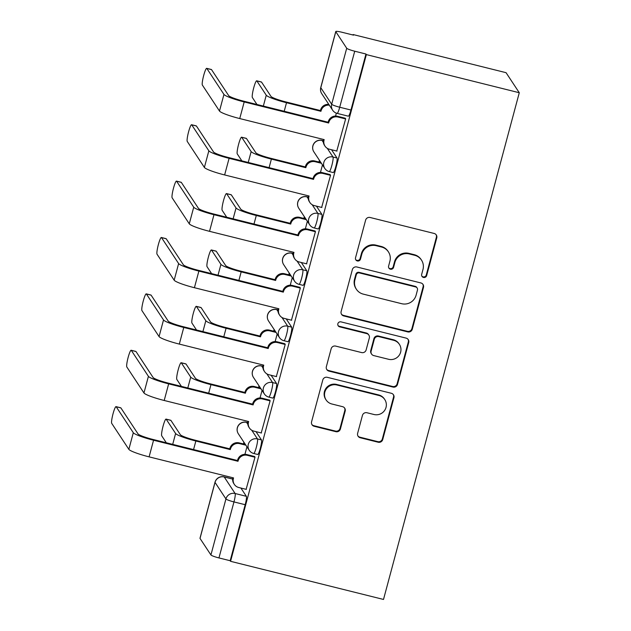 <?xml version="1.0" encoding="UTF-8"?>
<svg xmlns="http://www.w3.org/2000/svg" width="631" height="631" viewBox="0 0 631 631"><rect width="100%" height="100%" fill="white"/><g stroke="black" fill="none" stroke-linecap="round" stroke-linejoin="round"><path stroke-width="0.95" d="M423.504 277.451A2.595 2.548 146.6 0 0 426.659 275.581L436.762 237.895A3.699 3.636 146.6 0 0 434.152 233.454L370.121 217.49A3.699 3.636 146.6 0 0 365.609 220.148L355.513 257.842A2.595 2.548 146.6 0 0 357.335 260.95A2.595 2.548 146.6 0 0 360.49 259.089L361.8 254.206A11.847 11.642 146.6 0 1 376.226 245.696L381.558 247.029A11.847 11.642 146.6 0 1 389.903 261.218L388.593 266.093A2.595 2.548 146.6 0 0 390.423 269.2A2.595 2.548 146.6 0 0 393.578 267.339L394.88 262.457A11.847 11.642 146.6 0 1 409.306 253.946L414.646 255.271A11.847 11.642 146.6 0 1 422.983 269.469L421.682 274.343A2.595 2.548 146.6 0 0 423.504 277.451M421.831 276.086A2.595 2.548 146.6 0 0 426.272 274.998L436.376 237.303A3.699 3.636 146.6 0 0 436.084 234.685M355.663 259.586A2.595 2.548 146.6 0 0 360.104 258.505L361.413 253.623L361.8 254.206M388.751 267.836A2.595 2.548 146.6 0 0 393.192 266.747L394.493 261.873L394.88 262.457M357.635 433.323A3.699 3.636 146.6 0 0 360.246 437.756L378.214 442.236A3.699 3.636 146.6 0 0 382.717 439.57L393.933 397.711A3.699 3.636 146.6 0 0 391.33 393.279L327.292 377.314A3.699 3.636 146.6 0 0 322.788 379.972L311.572 421.831A3.699 3.636 146.6 0 0 314.175 426.272L335.881 431.683A3.699 3.636 146.6 0 0 340.385 429.017L345.189 411.104A3.699 3.636 146.6 0 0 342.578 406.672L331.819 403.982A9.899 9.733 146.6 0 1 326.393 388.87A9.899 9.733 146.6 0 1 336.907 385.005L379.057 395.519A9.899 9.733 146.6 0 1 384.484 410.631A9.899 9.733 146.6 0 1 373.97 414.496L366.95 412.745A3.699 3.636 146.6 0 0 362.439 415.403L357.635 433.323M230.567 561.314L366.343 54.597L519.281 92.733L383.506 599.45L230.567 561.314L230.181 560.73L218.949 557.93A7.54 0.939 -165 0 1 210.928 554.957L200.019 538.417A7.54 0.939 -165 0 1 199.988 538.267L214.997 482.25A7.54 0.939 -165 0 0 215.029 482.392L200.019 538.417M407.776 331.906A3.699 3.636 146.6 0 0 412.28 329.24L423.496 287.381A3.699 3.636 146.6 0 0 420.893 282.948L356.862 266.984A3.699 3.636 146.6 0 0 352.35 269.642L341.134 311.501A3.699 3.636 146.6 0 0 343.737 315.934L407.776 331.906L407.389 331.322A3.699 3.636 146.6 0 0 411.893 328.656L423.109 286.797A3.699 3.636 146.6 0 0 422.825 284.171M408.714 342.546L397.498 384.405A3.699 3.636 146.6 0 1 392.995 387.071L328.956 371.107A3.699 3.636 146.6 0 1 326.353 366.666L331.157 348.754A3.699 3.636 146.6 0 1 335.66 346.096L361.626 352.571A3.699 3.636 146.6 0 0 366.138 349.905L369.324 338.019A3.699 3.636 146.6 0 0 366.714 333.586L339.683 326.85A2.595 2.548 146.6 0 1 338.263 322.891A2.595 2.548 146.6 0 1 341.008 321.881L406.112 338.113A3.699 3.636 146.6 0 1 408.714 342.546L408.328 341.963L397.112 383.822L397.498 384.405M240.9 488.039L246.358 496.313L235.126 493.513A7.54 1.041 104 0 1 233.959 501.913L218.949 557.93M335.795 31.692L320.785 87.717L331.693 104.257L346.703 48.24L335.795 31.692A7.54 0.939 15 0 1 335.755 31.55A7.54 0.939 15 0 1 342.27 32.331L353.51 35.131L353.123 34.547L352.997 35.005M319.428 160.29L318.963 162.033M304.323 216.67L303.858 218.421M289.219 273.049L288.746 274.8M274.106 329.437L273.641 331.18M259.002 385.817L258.529 387.568M243.897 442.197L243.424 443.948M353.123 34.547L506.062 72.683L519.281 92.733M346.703 48.24A7.54 0.939 15 0 0 354.725 51.214L339.715 107.231A7.54 1.041 104 0 1 337.12 113.383L348.351 116.183A7.54 1.041 104 0 0 350.946 110.039L339.715 107.231A7.54 0.939 15 0 1 331.693 104.257A7.54 7.414 146.6 0 0 332.647 110.22A7.54 7.54 0 0 0 337.12 113.383M366.343 54.597L365.956 54.014L354.725 51.214M336.765 151.046L345.67 118.809L345.031 118.155M321.652 207.425L330.565 175.189L329.926 174.535M306.548 263.813L315.453 231.569L314.814 230.922M291.443 320.193L300.348 287.957L299.709 287.302M276.331 376.573L285.236 344.337L284.597 343.682M261.226 432.961L270.131 400.717L269.492 400.07M246.114 489.34L255.027 457.096L254.388 456.45M256.012 431.659L261.471 439.933L257.48 438.939A7.54 1.041 104 0 1 256.438 446.874A7.54 1.041 104 0 1 253.717 453.484L257.708 454.478A7.54 1.041 -76 0 0 260.422 447.876A7.54 1.041 -76 0 0 261.471 439.933M271.117 375.271L276.575 383.553L272.584 382.552A7.54 1.041 104 0 1 271.543 390.494A7.54 1.041 104 0 1 268.83 397.104L272.813 398.098A7.54 1.041 -76 0 0 275.526 391.488A7.54 1.041 -76 0 0 276.575 383.553M286.229 318.892L291.68 327.166L287.697 326.172A7.54 1.041 104 0 1 286.648 334.115A7.54 1.041 104 0 1 283.934 340.716L287.917 341.71A7.54 1.041 -76 0 0 290.639 335.108A7.54 1.041 -76 0 0 291.68 327.166M301.334 262.512L306.792 270.786L302.801 269.792A7.54 1.041 104 0 1 301.76 277.735A7.54 1.041 104 0 1 299.039 284.336L303.03 285.33A7.54 1.041 -76 0 0 305.743 278.728A7.54 1.041 -76 0 0 306.792 270.786M316.439 206.124L321.897 214.406L317.914 213.412A7.54 1.041 104 0 1 316.865 221.347A7.54 1.041 104 0 1 314.151 227.957L318.134 228.95A7.54 1.041 -76 0 0 320.856 222.341A7.54 1.041 -76 0 0 321.897 214.406M331.551 149.744L337.001 158.018L333.018 157.024A7.54 1.041 104 0 1 331.969 164.967A7.54 1.041 104 0 1 329.256 171.577L333.247 172.571A7.54 1.041 -76 0 0 335.96 165.961A7.54 1.041 -76 0 0 337.001 158.018M335.566 116.049L336.347 113.146M230.181 560.73L245.191 504.713A7.54 1.041 -76 0 0 246.358 496.313M365.956 54.014L350.946 110.039M320.461 172.429L322.473 164.904M305.349 228.816L307.368 221.284M290.244 285.196L292.263 277.672M275.14 341.576L277.151 334.051M260.027 397.964L262.046 390.431M244.923 454.344L246.942 446.819M421.492 260.106L421.106 259.522A11.847 11.642 146.6 0 0 414.259 254.687L414.646 255.271M394.493 261.873A11.847 11.642 146.6 0 1 408.92 253.362L414.259 254.687M388.404 251.856L388.026 251.272A11.847 11.642 146.6 0 0 381.171 246.437L381.558 247.029M361.413 253.623A11.847 11.642 146.6 0 1 375.839 245.112L381.171 246.437M341.426 314.128A3.699 3.636 146.6 0 0 343.359 315.35L407.389 331.322M417.47 290.039A2.595 2.548 146.6 0 0 415.648 286.939L359.441 272.923A2.595 2.548 146.6 0 0 356.286 274.785L354.906 279.927A11.847 11.642 146.6 0 0 363.251 294.117L401.671 303.7A11.847 11.642 146.6 0 0 416.097 295.182L417.47 290.039M417.146 287.996L416.76 287.413A2.595 2.548 146.6 0 0 415.261 286.356L415.648 286.939M356.405 289.29L356.018 288.706A11.847 11.642 146.6 0 1 354.519 279.344L355.9 274.201A2.595 2.548 146.6 0 1 359.055 272.34L415.261 286.356M326.645 369.293A3.699 3.636 146.6 0 0 328.577 370.515L392.608 386.487A3.699 3.636 146.6 0 0 397.112 383.822M368.851 335.1L368.472 334.517A3.699 3.636 146.6 0 0 366.327 333.002L339.297 326.259L339.683 326.85M338.011 325.486A2.595 2.548 146.6 0 0 339.297 326.259M388.578 359.284A9.899 9.733 146.6 0 0 399.384 344.345A9.899 9.733 146.6 0 0 393.665 340.306L378.813 336.607A3.699 3.636 146.6 0 0 374.301 339.265L371.115 351.151A3.699 3.636 146.6 0 0 373.726 355.584L388.578 359.284M399.384 344.345L398.997 343.761A9.899 9.733 146.6 0 0 393.279 339.723L393.665 340.306M371.588 354.07L371.202 353.486A3.699 3.636 146.6 0 1 370.736 350.568L373.915 338.681A3.699 3.636 146.6 0 1 378.426 336.015L393.279 339.723M408.328 341.963A3.699 3.636 146.6 0 0 408.044 339.336M384.784 399.557L384.397 398.973A9.899 9.733 146.6 0 0 378.671 394.935L379.057 395.519M326.093 399.944L325.706 399.36A9.899 9.733 146.6 0 1 336.52 384.421L378.671 394.935M311.856 424.458A3.699 3.636 146.6 0 0 313.788 425.688L335.495 431.091A3.699 3.636 146.6 0 0 339.999 428.433L344.802 410.521A3.699 3.636 146.6 0 0 344.51 407.894M357.927 435.942A3.699 3.636 146.6 0 0 359.859 437.173L377.827 441.653A3.699 3.636 146.6 0 0 382.331 438.987L393.547 397.128A3.699 3.636 146.6 0 0 393.263 394.501M256.699 80.807L261.415 81.983A8.676 1.191 104 0 1 261.542 82.085L270.967 96.377A14.142 1.759 15 0 0 286.001 101.962L320.43 110.543L320.934 111.301L286.506 102.719A19.04 2.374 -165 0 1 266.258 95.202L256.833 80.91A8.676 1.191 -76 0 0 256.699 80.807A8.676 1.191 -76 0 0 253.575 88.403A8.676 1.191 -76 0 0 252.376 97.537L256.959 104.486M320.43 110.543L320.58 109.999A7.54 7.414 -33.4 0 1 328.814 104.407M329.311 105.164A7.54 7.414 146.6 0 0 321.076 110.764L320.934 111.301M206.818 68.44A8.676 1.191 -76 0 0 206.692 68.337A8.676 1.191 -76 0 0 203.568 75.933A8.676 1.191 -76 0 0 202.362 85.067L219.493 111.048L223.95 94.421L206.818 68.44L211.527 69.615L228.659 95.596A14.142 1.759 15 0 0 243.7 101.181L328.144 122.233L328.286 121.688A7.54 7.414 -33.4 0 1 337.475 116.27L345.283 118.218M206.692 68.337L211.401 69.513A8.676 1.191 104 0 1 211.527 69.615M328.144 122.233L328.641 122.998L244.197 101.938A19.04 2.374 -165 0 1 223.95 94.421M345.63 118.944L337.971 117.027A7.54 7.414 146.6 0 0 328.79 122.453L328.641 122.998M219.493 111.048A19.04 2.374 -165 0 0 239.741 118.565L324.184 139.617L324.042 140.161A7.54 7.414 146.6 0 0 324.997 146.124L324.492 145.359A7.54 7.414 -33.4 0 1 323.529 139.459M324.997 146.124A7.54 7.414 146.6 0 0 329.35 149.2L337.017 151.109M241.594 137.195L246.303 138.363A8.676 1.191 104 0 1 246.437 138.473L255.855 152.757A14.142 1.759 15 0 0 270.896 158.342L305.325 166.923L305.822 167.688L271.393 159.099A19.04 2.374 -165 0 1 251.146 151.59L241.72 137.298A8.676 1.191 -76 0 0 241.594 137.195A8.676 1.191 -76 0 0 238.471 144.791A8.676 1.191 -76 0 0 237.272 153.917L241.854 160.866M305.325 166.923L305.467 166.387A7.54 7.414 -33.4 0 1 314.656 160.96L315.153 161.725A7.54 7.414 146.6 0 0 305.972 167.144L305.822 167.688M321.408 163.279L315.153 161.725M320.903 162.522L314.656 160.96M226.49 193.575L231.198 194.75A8.676 1.191 104 0 1 231.325 194.853L240.75 209.145A14.142 1.759 15 0 0 255.784 214.721L290.213 223.311L290.717 224.068L256.289 215.486A19.04 2.374 -165 0 1 236.041 207.97L226.616 193.678A8.676 1.191 -76 0 0 226.49 193.575A8.676 1.191 -76 0 0 223.366 201.171A8.676 1.191 -76 0 0 222.159 210.304L226.742 217.253M290.213 223.311L290.363 222.767A7.54 7.414 -33.4 0 1 299.544 217.348L300.048 218.105A7.54 7.414 146.6 0 0 290.859 223.524L290.717 224.068M306.295 219.659L300.048 218.105M305.798 218.902L299.544 217.348M191.714 124.828A8.676 1.191 -76 0 0 191.579 124.725A8.676 1.191 -76 0 0 188.456 132.321A8.676 1.191 -76 0 0 187.257 141.447L204.389 167.436L208.845 150.809L191.714 124.828L196.422 126.003L213.554 151.984A14.142 1.759 15 0 0 228.588 157.561L313.031 178.62L313.181 178.076A7.54 7.414 -33.4 0 1 322.362 172.649L330.171 174.598M191.579 124.725L196.296 125.892A8.676 1.191 104 0 1 196.422 126.003M313.031 178.62L313.536 179.378L229.092 158.326A19.04 2.374 -165 0 1 208.845 150.809M330.526 175.323L322.867 173.415A7.54 7.414 146.6 0 0 313.678 178.833L313.536 179.378M204.389 167.436A19.04 2.374 -165 0 0 224.636 174.945L309.08 196.004L308.93 196.541A7.54 7.414 146.6 0 0 309.884 202.504L309.387 201.746A7.54 7.414 -33.4 0 1 308.417 195.839M309.884 202.504A7.54 7.414 146.6 0 0 314.246 205.58L321.905 207.489M176.601 181.207A8.676 1.191 -76 0 0 176.475 181.105A8.676 1.191 -76 0 0 173.351 188.701A8.676 1.191 -76 0 0 172.145 197.834L189.276 223.816L193.733 207.189L176.601 181.207L181.318 182.383L198.449 208.364A14.142 1.759 15 0 0 213.483 213.941L297.927 235L298.069 234.456A7.54 7.414 -33.4 0 1 307.258 229.037L315.066 230.985M176.475 181.105L181.184 182.28A8.676 1.191 104 0 1 181.318 182.383M297.927 235L298.424 235.757L213.98 214.706A19.04 2.374 -165 0 1 193.733 207.189M315.421 231.703L307.754 229.794A7.54 7.414 146.6 0 0 298.573 235.213L298.424 235.757M189.276 223.816A19.04 2.374 -165 0 0 209.531 231.332L293.975 252.384L293.825 252.928A7.54 7.414 146.6 0 0 294.78 258.884L294.275 258.126A7.54 7.414 -33.4 0 1 293.312 252.219M294.78 258.884A7.54 7.414 146.6 0 0 299.141 261.96L306.8 263.876M211.377 249.955L216.094 251.13A8.676 1.191 104 0 1 216.22 251.233L225.646 265.525A14.142 1.759 15 0 0 240.679 271.109L275.108 279.691L275.613 280.448L241.184 271.866A19.04 2.374 -165 0 1 220.929 264.35L211.511 250.057A8.676 1.191 -76 0 0 211.377 249.955A8.676 1.191 -76 0 0 208.254 257.551A8.676 1.191 -76 0 0 207.055 266.684L211.637 273.633M275.108 279.691L275.258 279.147A7.54 7.414 -33.4 0 1 284.439 273.728L284.944 274.485A7.54 7.414 146.6 0 0 275.755 279.912L275.613 280.448M291.191 276.047L284.944 274.485M290.686 275.282L284.439 273.728M196.273 306.335L200.981 307.51A8.676 1.191 104 0 1 201.115 307.612L210.533 321.905A14.142 1.759 15 0 0 225.575 327.489L260.004 336.071L260.5 336.836L226.072 328.246A19.04 2.374 -165 0 1 205.824 320.729L196.399 306.445A8.676 1.191 -76 0 0 196.273 306.335A8.676 1.191 -76 0 0 193.149 313.938A8.676 1.191 -76 0 0 191.942 323.064L196.525 330.013M260.004 336.071L260.146 335.534A7.54 7.414 -33.4 0 1 269.334 330.108L269.831 330.873A7.54 7.414 146.6 0 0 260.65 336.291L260.5 336.836M276.086 332.427L269.831 330.873M275.581 331.669L269.334 330.108M181.168 362.722L185.877 363.898A8.676 1.191 104 0 1 186.003 364L195.429 378.292A14.142 1.759 15 0 0 210.462 383.869L244.891 392.458L245.396 393.216L210.967 384.634A19.04 2.374 -165 0 1 190.72 377.117L181.294 362.825A8.676 1.191 -76 0 0 181.168 362.722A8.676 1.191 -76 0 0 178.045 370.318A8.676 1.191 -76 0 0 176.838 379.452L181.42 386.401M244.891 392.458L245.041 391.914A7.54 7.414 -33.4 0 1 254.222 386.495L254.727 387.253A7.54 7.414 146.6 0 0 245.538 392.671L245.396 393.216M260.974 388.806L254.727 387.253M260.477 388.049L254.222 386.495M161.497 237.587A8.676 1.191 -76 0 0 161.362 237.485A8.676 1.191 -76 0 0 158.239 245.08A8.676 1.191 -76 0 0 157.04 254.214L174.172 280.196L178.628 263.569L161.497 237.587L166.205 238.763L183.337 264.744A14.142 1.759 15 0 0 198.371 270.328L282.814 291.38L282.964 290.836A7.54 7.414 -33.4 0 1 292.145 285.417L299.962 287.365M161.362 237.485L166.079 238.66A8.676 1.191 104 0 1 166.205 238.763M282.814 291.38L283.319 292.137L198.875 271.085A19.04 2.374 -165 0 1 178.628 263.569M300.309 288.091L292.65 286.174A7.54 7.414 146.6 0 0 283.461 291.601L283.319 292.137M174.172 280.196A19.04 2.374 -165 0 0 194.419 287.712L278.863 308.764L278.721 309.308A7.54 7.414 146.6 0 0 279.667 315.271L279.17 314.506A7.54 7.414 -33.4 0 1 278.2 308.598M279.667 315.271A7.54 7.414 146.6 0 0 284.029 318.347L291.688 320.256M146.384 293.975A8.676 1.191 -76 0 0 146.258 293.865A8.676 1.191 -76 0 0 143.134 301.468A8.676 1.191 -76 0 0 141.936 310.594L159.067 336.583L163.516 319.956L146.384 293.975L151.101 295.142L168.232 321.132A14.142 1.759 15 0 0 183.266 326.708L267.71 347.76L267.852 347.224A7.54 7.414 -33.4 0 1 277.041 341.797L284.849 343.745M146.258 293.865L150.967 295.04A8.676 1.191 104 0 1 151.101 295.142M267.71 347.76L268.214 348.525L183.771 327.465A19.04 2.374 -165 0 1 163.516 319.956M285.204 344.471L277.537 342.562A7.54 7.414 146.6 0 0 268.356 347.981L268.214 348.525M159.067 336.583A19.04 2.374 -165 0 0 179.314 344.092L263.758 365.152L263.608 365.688A7.54 7.414 146.6 0 0 264.563 371.651L264.058 370.894A7.54 7.414 -33.4 0 1 263.095 364.986M264.563 371.651A7.54 7.414 146.6 0 0 268.924 374.727L276.583 376.636M131.28 350.355A8.676 1.191 -76 0 0 131.153 350.252A8.676 1.191 -76 0 0 128.03 357.848A8.676 1.191 -76 0 0 126.823 366.982L143.955 392.963L148.411 376.336L131.28 350.355L135.988 351.53L153.12 377.512A14.142 1.759 15 0 0 168.161 383.088L252.605 404.148L252.747 403.603A7.54 7.414 -33.4 0 1 261.936 398.185L269.745 400.133M131.153 350.252L135.862 351.428A8.676 1.191 104 0 1 135.988 351.53M252.605 404.148L253.102 404.905L168.658 383.853A19.04 2.374 -165 0 1 148.411 376.336M270.092 400.851L262.433 398.942A7.54 7.414 146.6 0 0 253.252 404.361L253.102 404.905M143.955 392.963A19.04 2.374 -165 0 0 164.202 400.48L248.646 421.532L248.504 422.076A7.54 7.414 146.6 0 0 249.458 428.031L248.953 427.274A7.54 7.414 -33.4 0 1 247.991 421.366M249.458 428.031A7.54 7.414 146.6 0 0 253.812 431.107L261.479 433.016M166.056 419.102L170.764 420.278A8.676 1.191 104 0 1 170.898 420.38L180.324 434.672A14.142 1.759 15 0 0 195.358 440.257L229.787 448.838L230.283 449.595L195.855 441.014A19.04 2.374 -165 0 1 175.607 433.497L166.182 419.205A8.676 1.191 -76 0 0 166.056 419.102A8.676 1.191 -76 0 0 162.932 426.698A8.676 1.191 -76 0 0 161.733 435.832L166.316 442.781M229.787 448.838L229.929 448.294A7.54 7.414 -33.4 0 1 239.117 442.875L239.614 443.632A7.54 7.414 146.6 0 0 230.433 449.059L230.283 449.595M245.869 445.194L239.614 443.632M245.364 444.429L239.117 442.875M116.175 406.735A8.676 1.191 -76 0 0 116.041 406.632A8.676 1.191 -76 0 0 112.917 414.228A8.676 1.191 -76 0 0 111.719 423.362L128.85 449.343L133.307 432.716L116.175 406.735L120.884 407.91L138.015 433.891A14.142 1.759 15 0 0 153.049 439.476L237.493 460.527L237.642 459.983A7.54 7.414 -33.4 0 1 246.824 454.565L254.64 456.513M116.041 406.632L120.758 407.807A8.676 1.191 104 0 1 120.884 407.91M237.493 460.527L237.997 461.285L153.554 440.233A19.04 2.374 -165 0 1 133.307 432.716M254.987 457.238L247.328 455.322A7.54 7.414 146.6 0 0 238.139 460.748L237.997 461.285M128.85 449.343A19.04 2.374 -165 0 0 149.097 456.86L233.541 477.912L233.399 478.456A7.54 7.414 146.6 0 0 234.346 484.411L233.849 483.654A7.54 7.414 -33.4 0 1 232.878 477.746M234.346 484.411A7.54 7.414 146.6 0 0 238.707 487.495L246.366 489.404M426.272 274.998L426.659 275.581M360.104 258.505L360.49 259.089M393.192 266.747L393.578 267.339M247.77 422.636L246.461 422.305A7.54 1.041 104 0 1 246.571 422.399L247.825 424.292M247.77 422.691L246.571 422.399A7.54 7.414 146.6 0 0 237.39 427.818A7.54 7.414 -33.4 0 0 238.337 433.773L249.245 450.321A7.54 7.414 -33.4 0 1 257.48 438.939L251.753 430.247M262.882 366.248L261.565 365.925A7.54 1.041 104 0 1 261.684 366.012L262.93 367.912M262.875 366.311L261.684 366.012A7.54 7.414 146.6 0 0 252.495 371.438A7.54 7.414 -33.4 0 0 253.449 377.393L264.357 393.933A7.54 7.414 -33.4 0 1 272.584 382.552L266.858 373.867M277.987 309.868L276.678 309.545A7.54 1.041 104 0 1 276.788 309.632L278.034 311.525M277.987 309.931L276.788 309.632A7.54 7.414 146.6 0 0 267.599 315.05A7.54 7.414 -33.4 0 0 268.554 321.013L279.462 337.553A7.54 7.414 -33.4 0 1 287.697 326.172L281.962 317.48M293.099 253.488L291.782 253.157A7.54 1.041 104 0 1 291.893 253.252L293.147 255.145M293.092 253.544L291.893 253.252A7.54 7.414 146.6 0 0 282.712 258.671A7.54 7.414 -33.4 0 0 283.666 264.626L294.567 281.174A7.54 7.414 -33.4 0 1 302.801 269.792L297.075 261.1M308.204 197.101L306.895 196.777A7.54 1.041 104 0 1 307.005 196.864L308.251 198.765M308.196 197.164L307.005 196.864A7.54 7.414 146.6 0 0 297.816 202.291A7.54 7.414 -33.4 0 0 298.771 208.246L309.679 224.786A7.54 7.414 -33.4 0 1 317.914 213.412L312.179 204.72M323.309 140.721L321.999 140.397A7.54 1.041 104 0 1 322.11 140.484L323.364 142.377M323.309 140.784L322.11 140.484A7.54 7.414 146.6 0 0 312.929 145.903A7.54 7.414 -33.4 0 0 313.875 151.866L324.784 168.406A7.54 7.414 -33.4 0 1 333.018 157.024L327.284 148.332M232.658 479.079L224.218 476.973L235.126 493.513A7.54 7.414 -33.4 0 0 225.937 498.932L215.029 482.392A7.54 7.414 -33.4 0 1 224.218 476.973A7.54 1.041 104 0 0 224.108 476.878A7.54 7.54 0 0 0 214.997 482.25M210.928 554.957L225.937 498.932A7.54 0.939 15 0 0 233.959 501.913L245.191 504.713M321.739 93.672A7.54 7.414 146.6 0 1 320.785 87.717A7.54 0.939 -165 0 1 320.745 87.567A7.54 7.54 0 0 0 321.739 93.672L332.647 110.22M408.92 253.362L409.306 253.946M375.839 245.112L376.226 245.696M436.376 237.303L436.762 237.895M343.359 315.35L343.737 315.934M423.109 286.797L423.496 287.381M411.893 328.656L412.28 329.24M359.055 272.34L359.441 272.923M355.9 274.201L356.286 274.785M354.519 279.344L354.906 279.927M392.608 386.487L392.995 387.071M328.577 370.515L328.956 371.107M366.327 333.002L366.714 333.586M378.426 336.015L378.813 336.607M373.915 338.681L374.301 339.265M370.736 350.568L371.115 351.151M336.52 384.421L336.907 385.005M344.802 410.521L345.189 411.104M339.999 428.433L340.385 429.017M335.495 431.091L335.881 431.683M313.788 425.688L314.175 426.272M393.547 397.128L393.933 397.711M382.331 438.987L382.717 439.57M377.827 441.653L378.214 442.236M359.859 437.173L360.246 437.756M261.542 82.085L256.833 80.91M320.58 109.999L321.076 110.764M286.506 102.719L284.21 111.285M266.258 95.202L263.34 106.079M328.79 122.453L328.286 121.688M239.741 118.565L244.197 101.938M337.971 117.027L337.475 116.27M324.042 140.161L323.585 139.467M246.437 138.473L241.72 137.298M305.467 166.387L305.972 167.144M271.393 159.099L269.098 167.665M251.146 151.59L248.235 162.459M231.325 194.853L226.616 193.678M290.363 222.767L290.859 223.524M256.289 215.486L253.993 224.044M236.041 207.97L233.123 218.839M313.678 178.833L313.181 178.076M224.636 174.945L229.092 158.326M322.867 173.415L322.362 172.649M308.93 196.541L308.48 195.855M298.573 235.213L298.069 234.456M209.531 231.332L213.98 214.706M307.754 229.794L307.258 229.037M293.825 252.928L293.368 252.234M216.22 251.233L211.511 250.057M275.258 279.147L275.755 279.912M241.184 271.866L238.889 280.424M220.929 264.35L218.018 275.226M201.115 307.612L196.399 306.445M260.146 335.534L260.65 336.291M226.072 328.246L223.776 336.812M205.824 320.729L202.914 331.606M186.003 364L181.294 362.825M245.041 391.914L245.538 392.671M210.967 384.634L208.672 393.192M190.72 377.117L187.801 387.986M283.461 291.601L282.964 290.836M194.419 287.712L198.875 271.085M292.65 286.174L292.145 285.417M278.721 309.308L278.263 308.614M268.356 347.981L267.852 347.224M179.314 344.092L183.771 327.465M277.537 342.562L277.041 341.797M263.608 365.688L263.151 365.002M253.252 404.361L252.747 403.603M164.202 400.48L168.658 383.853M262.433 398.942L261.936 398.185M248.504 422.076L248.046 421.382M170.898 420.38L166.182 419.205M229.929 448.294L230.433 449.059M195.855 441.014L193.567 449.572M175.607 433.497L172.697 444.374M238.139 460.748L237.642 459.983M149.097 456.86L153.554 440.233M247.328 455.322L246.824 454.565M233.399 478.456L232.942 477.762M324.784 168.406A7.54 7.54 0 0 0 329.256 171.577M321.999 140.397A7.54 7.54 0 0 0 313.875 151.866M309.679 224.786A7.54 7.54 0 0 0 314.151 227.957M306.895 196.777A7.54 7.54 0 0 0 298.771 208.246M294.567 281.174A7.54 7.54 0 0 0 299.039 284.336M291.782 253.157A7.54 7.54 0 0 0 283.666 264.626M279.462 337.553A7.54 7.54 0 0 0 283.934 340.716M276.678 309.545A7.54 7.54 0 0 0 268.554 321.013M264.357 393.933A7.54 7.54 0 0 0 268.83 397.104M261.565 365.925A7.54 7.54 0 0 0 253.449 377.393M249.245 450.321A7.54 7.54 0 0 0 253.717 453.484M246.461 422.305A7.54 7.54 0 0 0 238.337 433.773M232.665 479.016L224.108 476.878M335.755 31.55L320.745 87.567"/></g></svg>
